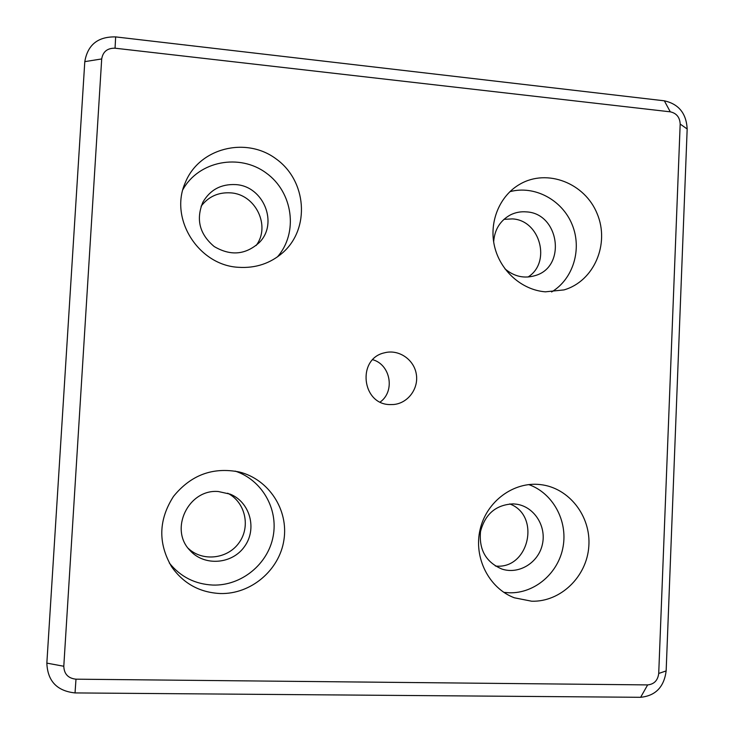 <?xml version="1.0" encoding="UTF-8"?>
<svg xmlns="http://www.w3.org/2000/svg" width="734" height="734" viewBox="0 0 734 734"><rect width="100%" height="100%" fill="white"/><g stroke="black" fill="none" stroke-linecap="round" stroke-linejoin="round"><path stroke-width="1.1" d="M63.794 666.261L101.705 58.94C102.934 51.637 107.384 48.059 115.055 48.205L670.28 111.825C676.519 113.21 679.822 117.293 680.179 124.055L658.719 673.463C657.811 680.455 654.122 684.262 647.645 684.905L75.987 679.179C68.17 678.335 64.106 674.023 63.794 666.261L46.848 663.123C47.572 681.06 56.968 690.997 75.033 692.924L640.635 697.3C655.572 695.786 664.077 686.996 666.151 670.913L687.171 128.991C686.354 113.431 678.739 104.035 664.343 100.815L115.651 36.902C97.952 36.535 87.676 44.783 84.795 61.638L46.848 663.123M220.264 593.531C199.676 592.503 183.454 583.576 171.6 566.731C157.911 543.169 158.553 519.718 173.518 496.386C190.95 474.944 212.888 466.815 239.321 471.99C268.818 479.311 288.71 509.818 283.93 539.958C279.471 570.135 251.01 594.412 220.264 593.531M545.362 291.829C521.837 290.022 500.258 270.883 494.542 246.422C488.734 221.98 499.625 195.629 520.048 184.115C547.261 168.352 584.897 183.133 597.155 213.695C609.991 244.009 594.008 281.278 564.015 289.902L545.362 291.829M238.669 267.314C198.73 265.534 168.967 218.824 185.262 182.702C199.061 148.011 245.963 136.249 276.112 158.911C306.803 180.793 310.289 228.467 282.874 252.588C270.387 263.451 255.652 268.36 238.669 267.314M531.691 601.219L514.323 597.788C488.844 588.209 473.402 557.519 480.119 529.425C486.587 501.267 513.69 481.385 540.38 484.596C568.997 487.697 591.173 516.213 588.815 546.408C586.842 576.621 560.657 602.091 531.691 601.219M389.846 404.581C361.642 404.342 356.889 358.632 384.442 352.825C398.452 348.989 413.829 359.229 416.261 373.872C418.967 388.479 408.012 403.342 393.534 404.517L389.846 404.581M380.194 402.03C395.287 391.286 390.607 364.66 372.753 359.715M503.836 592.356L509.277 592.797C534.838 593.549 558.565 572.997 563.088 546.729C567.832 520.498 552.72 493.019 528.737 484.578M513.286 503.873C496.083 504.68 485.165 513.892 480.522 531.517C478.843 549.711 485.963 562.226 501.9 569.052C518.874 574.731 538.334 562.831 542.334 544.6C546.656 526.434 534.453 506.992 516.91 504.249L513.286 503.873M495.349 566.006C528.801 569.951 541.215 515.644 509.763 503.928M277.369 256.955C298.545 232.88 293.105 192.216 266.167 172.985C239.596 153.232 198.841 160.939 182.959 189.491M235.761 184.601C221.127 183.876 210.172 189.739 202.878 202.208C195.776 219.402 199.547 234.183 214.19 246.532C230.632 256.212 245.661 254.882 259.295 242.532C278.654 223.439 263.543 186.069 235.761 184.601M256.12 245.523C270.984 226.127 255.634 194.235 230.66 192.868C218.337 192.125 208.484 196.574 201.107 206.236M551.601 291.958C573.327 279.003 582.328 248.909 572.052 224.375C561.996 199.749 534.352 185.032 509.873 191.693M504.891 268.772C514.213 276.672 524.443 278.902 535.581 275.479C566.74 266.369 559.115 213.355 526.443 211.887C520.782 211.392 515.415 212.41 510.359 214.934C500.129 220.622 494.56 229.595 493.652 241.881M528.003 277.03C551.509 262.506 540.132 220.127 512.36 218.897L503.955 219.347M169.343 563.051C180.592 576.906 195.161 584.246 213.034 585.071C241.449 585.906 267.974 564.162 273.131 536.435C278.516 508.754 261.799 479.816 235.146 471.1M218.347 491.523C188.583 488.807 168.893 529.306 190.023 550.472C204.318 566.565 232.329 564.318 244.615 546.408C257.34 528.81 250.019 502.166 230.219 494.156L218.347 491.523M188.262 548.381C202.593 562.015 227.834 559.005 239.174 542.573C250.854 526.388 245.184 502.038 227.668 493.211M101.705 58.94L84.795 61.638M75.033 692.924L75.987 679.179M115.055 48.205L115.651 36.902M640.635 697.3L647.645 684.905M670.28 111.825L664.343 100.815M666.151 670.913L658.719 673.463M680.179 124.055L687.171 128.991"/></g></svg>
